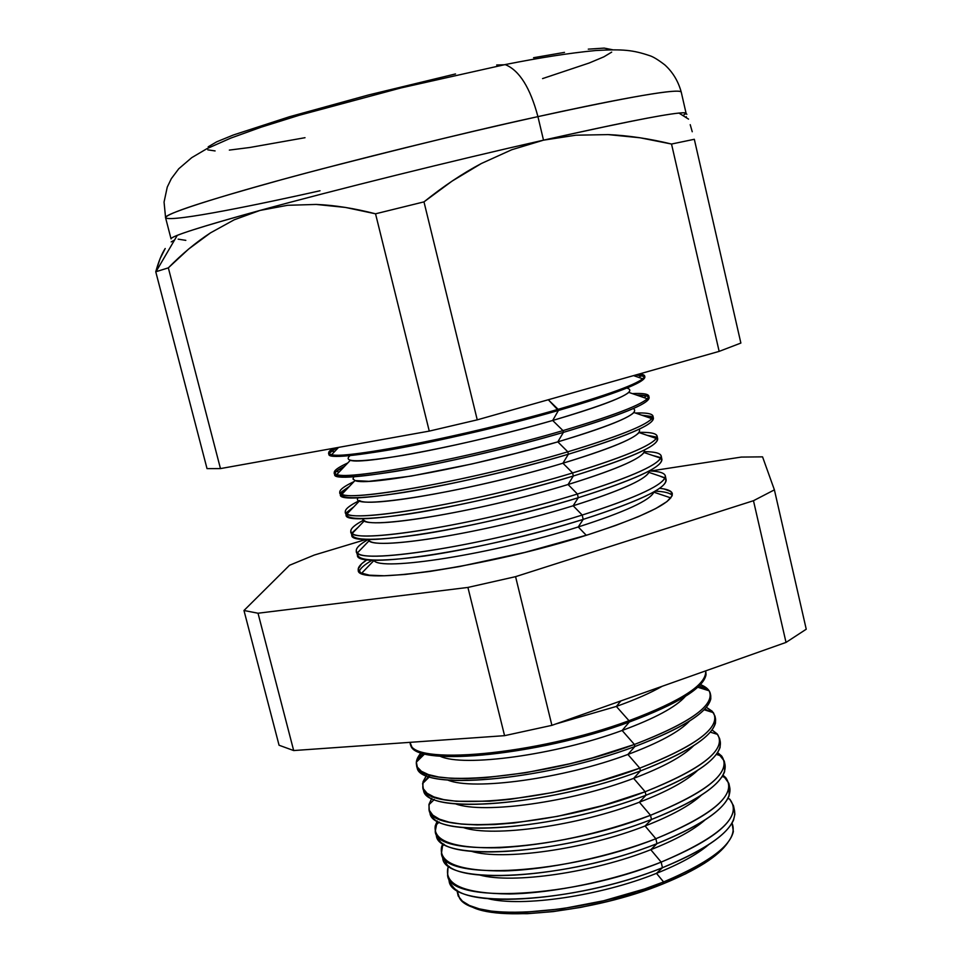 <?xml version="1.0" encoding="UTF-8"?>
<svg xmlns="http://www.w3.org/2000/svg" width="962" height="962" viewBox="0 0 962 962"><rect width="100%" height="100%" fill="white"/><g stroke="black" fill="none" stroke-linecap="round" stroke-linejoin="round"><path stroke-width="1.44" d="M733.79 808.657L734.908 814.105L733.525 820.153C726.514 835.365 702.825 851.214 662.445 867.712L656.469 873.352C679.533 864.116 696.849 854.629 708.429 844.876C696.849 854.629 679.533 864.116 656.469 873.352L663.6 881.95C715.981 859.643 738.792 840.03 732.046 823.087L733.357 831.529C729.689 847.354 706.433 864.153 663.6 881.95L662.842 883.958C696.704 870.117 718.325 856.372 727.729 842.748L718.806 852.657L704.629 863.203L685.738 873.785L662.842 883.958L636.928 893.229L609.138 901.153L580.759 907.382L553.09 911.615L527.404 913.696L504.822 913.539L486.243 911.242L472.354 906.938M410.389 743.217L410.654 744.143C410.485 767.496 536.796 756.348 629.304 722.041L628.992 720.706C681.481 700.937 707.022 684.331 705.627 670.887C706.998 684.343 681.457 700.937 628.992 720.706L616.341 706.433L555.483 724.073L616.341 706.433L620.887 700.913L616.341 706.433C635.16 699.711 650.456 692.989 662.217 686.267C650.456 692.989 635.16 699.711 616.341 706.433L628.992 720.706L629.304 722.041C681.745 702.272 707.274 685.641 705.892 672.173L706.048 674.675C703.607 688.022 678.018 703.799 629.304 722.041L622.125 730.471C654.869 718.398 675.949 707.034 685.365 696.392C675.949 707.034 654.869 718.398 622.125 730.471L634.403 744.468L634.872 746.524C686.928 726.538 712.217 709.523 710.714 695.478L710.798 698.893C707.479 712.674 682.166 728.547 634.872 746.524L627.885 754.448C658.91 742.856 679.461 731.721 689.538 721.067C679.461 731.721 658.91 742.856 627.885 754.448L639.79 768.145L640.427 770.923C692.111 750.745 717.135 733.345 715.524 718.722L715.475 723.111C711.327 737.289 686.303 753.222 640.427 770.923L633.633 778.366C662.986 767.231 682.96 756.372 693.578 745.778C682.96 756.372 662.986 767.231 633.633 778.366L645.165 791.75L645.959 795.249C697.27 774.855 722.053 757.082 720.31 741.906L720.093 747.354C715.151 761.868 690.439 777.825 645.959 795.249L639.369 802.212C667.087 791.546 686.459 780.988 697.486 770.514C686.459 780.988 667.087 791.546 639.369 802.212L650.516 815.283L651.478 819.48C702.404 798.905 726.947 780.747 725.083 765.018L724.518 763.251L724.639 771.608C718.963 786.399 694.576 802.356 651.478 819.48L645.081 825.985C671.223 815.8 689.946 805.567 701.262 795.273C689.946 805.567 671.223 815.8 645.081 825.985L655.856 838.732L656.974 843.638C707.539 822.859 731.829 804.34 729.857 788.082L729.16 785.978L729.112 795.875C722.751 810.906 698.701 826.827 656.974 843.638L650.781 849.699C675.372 839.994 693.41 830.11 704.918 820.057C693.41 830.11 675.372 839.994 650.781 849.699L661.171 862.108C720.069 837.012 742.892 815.992 729.665 799.061L733.501 805.723C735.557 822.39 711.447 841.185 661.171 862.108L662.445 867.712C712.638 846.752 736.7 827.873 734.607 811.074L733.585 806.12M441.534 853.847L442.724 858.068C444.119 886.014 567.833 879.581 656.974 843.638L655.856 838.732C714.261 814.309 737.541 793.927 725.685 777.585L723.003 775.228L728.883 783.393C730.831 799.554 706.493 818.001 655.856 838.732C566.582 874.602 442.76 881.228 441.426 853.474L442.893 843.506L441.594 846.849C438.444 863.118 459.439 871.139 504.581 870.923C548.472 869.684 609.343 856.793 655.856 838.732L645.081 825.985L651.478 819.48L650.516 815.283C708.417 791.534 732.13 771.777 721.656 756.024L717.616 752.621L724.254 761.014C726.094 776.647 701.514 794.732 650.516 815.283C560.593 850.853 436.279 858.369 435.233 831.469L437.277 820.959L435.257 825.841C432.924 841.293 454.365 848.604 499.603 847.775C548.689 844.937 598.989 834.114 650.516 815.283L639.369 802.212L645.959 795.249L645.165 791.75C702.561 768.662 726.683 749.542 717.544 734.379L712.084 729.978L717.147 733.886L719.624 738.576C721.344 753.667 696.524 771.392 645.165 791.75C554.593 827.019 429.761 835.425 429.028 809.415L429.076 804.112L431.758 798.316L428.932 804.725L429.305 810.305L432.78 815.139L439.381 819.131L449.05 822.161L461.64 824.109L476.936 824.915L494.612 824.542L514.297 822.955L557.707 816.305L602.873 805.531L645.165 791.75L633.633 778.366L640.427 770.923L639.79 768.145C696.668 745.706 721.187 727.2 713.371 712.626L706.397 707.311L712.205 711.243L714.97 716.077C716.582 730.627 691.522 747.991 639.79 768.145C548.568 803.09 423.232 812.421 422.799 787.301L423.039 781.733L426.37 775.576L422.631 783.501L423.316 788.744L427.068 793.253L433.91 796.921L443.771 799.626L456.517 801.274L489.634 801.202L509.307 799.434L552.633 792.544L597.63 781.757L639.79 768.145L627.885 754.448L634.872 746.524L634.403 744.468C690.74 722.666 715.644 704.773 709.138 690.776L700.516 684.619C706.144 686.88 709.415 689.838 710.305 693.518C711.796 707.515 686.495 724.506 634.403 744.468C542.52 779.088 416.69 789.345 416.558 765.127C415.668 761.447 417.195 757.31 421.164 752.717L416.342 762.157L417.34 767.075L421.368 771.259L428.451 774.59L438.504 776.971L451.382 778.33L466.871 778.607L484.644 777.765L525.456 772.775L570.033 763.708L592.376 757.9L634.403 744.468L622.125 730.471L629.304 722.041C540.957 754.773 418.987 767.087 411.664 746.44L410.546 743.674M710.425 732.058L711.255 732.455L710.425 732.058M704.893 709.006L709.872 711.543L704.893 709.006M699.242 685.918L707.286 690.199L699.242 685.918M672.246 495.406C670.045 492.953 664.357 491.534 655.182 491.149C664.357 491.534 670.045 492.953 672.246 495.406M670.839 497.907L653.859 492.195C650.011 500.408 624.807 512 578.246 526.96L586.279 535.293L578.246 526.96C625.625 511.724 650.865 500.012 653.968 491.847M372.366 560.088C364.406 564.658 360.004 568.53 359.187 571.717C360.004 568.53 364.406 564.658 372.366 560.088M659.607 488.335C667.315 489.105 671.548 490.848 672.318 493.578C672.727 502.573 644.696 516.269 588.227 534.68C488.371 566.834 355.435 586.171 358.273 570.129C357.708 567.352 360.666 563.852 367.147 559.631L361.688 563.744L358.213 568.999L360.75 572.883L369.468 575.192L384.283 575.769L404.774 574.506L430.23 571.392L459.608 566.534L524.771 552.404L588.227 534.68L615.572 525.492L638.347 516.666L655.675 508.585L667.003 501.551L672.089 495.839L671.007 491.606L664.057 488.961M663.984 477.465L659.367 475.913L664.946 478.126C671.308 485.906 644.047 499.663 583.188 519.384L578.246 526.96L583.188 519.384C638.804 501.491 666.45 488.335 666.149 479.894L665.307 475.793C665.584 484.114 637.878 497.198 582.202 515.043C632.78 498.929 660.401 486.531 665.079 477.837C666.558 473.677 661.303 471.368 649.326 470.935C659.114 471.284 664.429 472.907 665.307 475.793M665.079 477.837L648.977 472.402C644.312 480.17 619.035 491.293 573.16 505.759L582.202 515.043L583.188 519.384L582.202 515.043C483.862 546.2 353.307 565.993 356.313 551.118C355.76 548.148 359.74 544.264 368.266 539.454C368.121 551.803 485.233 533.357 573.16 505.759C622.787 490.031 648.184 478.415 649.326 470.899M660.906 457.912L652.681 455.459L660.329 457.503C667.929 464.466 640.572 477.886 578.258 497.727L573.16 505.759L578.258 497.727C634.211 480.062 662.096 467.291 661.916 459.415L661.195 455.916C661.363 463.684 633.429 476.382 577.416 494.023C627.416 478.391 655.194 466.45 660.75 458.201C662.83 453.956 657.395 451.767 644.468 451.647C654.761 451.731 660.329 453.162 661.195 455.916M660.75 458.201L644.035 452.525C638.576 459.86 613.251 470.526 568.061 484.511L577.416 494.023L578.258 497.727L577.416 494.023C478.475 524.831 347.51 545.55 350.817 531.577C350.312 528.739 354.617 524.903 363.708 520.081C352.284 526.142 348.472 530.579 352.26 533.393C360.81 543.722 485.197 522.715 577.416 494.023L568.061 484.511C620.165 468.253 645.622 456.758 644.408 450.024M656.854 437.65L647.017 435.281L655.687 436.916C664.453 443.061 637 456.084 573.316 476.01L568.061 484.511L573.316 476.01C629.617 458.561 657.743 446.188 657.683 438.888L657.082 435.99C657.118 443.205 628.968 455.519 572.618 472.943C622.029 457.78 649.939 446.284 656.361 438.468C659.114 434.127 653.39 432.082 639.201 432.359C650.252 432.142 656.216 433.357 657.082 435.99M656.361 438.468L639.033 432.563C632.804 439.49 607.443 449.699 562.938 463.215L572.618 472.943L573.316 476.01L572.618 472.943C473.088 503.403 341.69 525.06 345.31 511.988C344.865 509.247 349.591 505.435 359.511 500.541C346.777 506.83 342.64 511.279 347.078 513.864C357.034 522.799 480.82 501.01 572.618 472.943L562.938 463.215C617.832 446.344 643.229 435.016 639.117 429.244M652.801 417.34L641.738 415.187L650.997 416.354C660.978 421.621 633.429 434.247 568.362 454.232L562.938 463.215L568.362 454.232C625.011 437.001 653.366 425.036 653.426 418.314L652.945 416.029C652.873 422.679 624.494 434.596 567.808 451.803C616.618 437.097 644.648 426.058 651.911 418.662C655.314 414.394 649.819 412.506 635.413 413.023C646.296 412.626 652.14 413.624 652.945 416.029M651.911 418.662L633.97 412.53C627.008 419.035 601.611 428.811 557.816 441.871L567.808 451.803L568.362 454.232L567.808 451.803C467.664 481.902 335.858 504.509 339.778 492.364C339.394 489.862 344.131 486.291 353.968 481.625C340.945 487.806 336.928 492.003 341.919 494.24C353.27 501.791 476.43 479.244 567.808 451.803L557.816 441.871C615.884 424.29 641.041 413.203 633.285 408.585M648.737 396.981C647.33 395.647 643.325 395.021 636.7 395.105L646.248 395.815C657.479 400.168 629.857 412.349 563.395 432.383L557.816 441.871L563.395 432.383C620.382 415.38 648.977 403.824 649.158 397.691L648.809 396.007C648.616 402.092 620.009 413.612 562.986 430.603C611.171 416.354 639.309 405.748 647.39 398.785C651.43 394.648 646.404 392.929 632.323 393.602C642.592 393.097 648.087 393.903 648.809 396.007M647.39 398.785L628.847 392.4C621.163 398.521 595.767 407.876 552.681 420.466L562.986 430.603L563.395 432.383L562.986 430.603C462.241 460.341 330.002 483.898 334.247 472.691C333.922 470.49 338.432 467.243 347.775 462.962C334.956 468.855 331.301 472.691 336.784 474.494C349.507 480.675 472.029 457.419 562.986 430.603L552.681 420.466C613.131 402.489 638.059 391.762 627.44 388.275M644.66 376.575L635.942 374.94L641.45 375.3C653.968 378.691 626.286 390.416 558.405 410.473L552.681 420.466L558.405 410.473C615.752 393.698 644.576 382.551 644.889 377.02L644.672 375.95C644.348 381.457 615.512 392.58 558.152 409.331C605.711 395.55 633.922 385.377 642.796 378.812C646.187 376.046 644.985 374.446 639.213 374.014L644.672 375.95M548.28 399.747L558.405 410.473L558.152 409.331C456.782 438.708 324.134 463.227 328.691 452.982L333.333 448.328C327.765 451.611 327.212 453.715 331.662 454.653C345.767 459.463 467.628 435.533 558.152 409.331L548.28 399.747M537.926 116.63C598.364 103.174 679.16 87.121 681.24 92.087C678.679 88.239 630.904 96.428 537.926 116.63L543.506 140.163C636.231 119.432 683.766 110.498 686.098 113.336L682.912 115.572L686.098 113.48C686.303 112.71 683.91 112.566 678.919 113.059C660.461 114.983 615.319 124.026 543.506 140.163L511.796 149.723L481.349 163.516C462.614 173.413 443.494 186.195 423.977 201.876L477.248 419.853L719.155 351.383L740.872 343.061L694.323 139.286L740.872 343.061L719.155 351.383L671.524 144.035L719.155 351.383L477.248 419.853L423.977 201.876L375.541 213.804L429.268 431.108L477.248 419.853L429.268 431.108L375.541 213.804C354.1 208.285 334.319 205.159 316.185 204.437L287.626 205.291L259.968 210.437L234.223 219.793L210.498 232.864C196.14 242.196 182.095 253.86 168.338 267.857L220.466 468.59L429.268 431.108L220.466 468.59L168.338 267.857L155.76 271.777L207.022 468.614L220.466 468.59L207.022 468.614L155.76 271.777C158.598 261.508 161.748 253.752 165.211 248.509L160.113 258.598L155.76 271.777L168.338 267.857L188.552 249.122L210.498 232.864L234.223 219.793L259.968 210.437C334.439 190.007 453.282 160.522 543.506 140.163L537.926 116.63C457.058 134.476 354.437 159.764 279.978 180.147C204.04 201.202 165.909 213.744 165.584 217.785C162.145 214.129 233.393 192.027 322.21 168.831C414.177 145.202 486.075 127.79 537.926 116.63C530.266 87.855 519.468 70.563 505.531 64.731C519.468 70.563 530.266 87.855 537.926 116.63M496.681 65.007L505.531 64.731L496.681 65.007M435.341 831.841L436.351 835.413C437.433 862.457 561.664 855.11 651.478 819.48C570.298 851.586 455.868 862.012 439.778 841.053L436.039 833.573M434.199 799.398L433.646 800.131L434.199 799.398M429.124 809.776L429.954 812.686C430.735 838.828 555.483 830.555 645.959 795.249C563.035 827.524 446.681 838.359 432.659 817.423L429.677 811.194M428.499 776.382L425.24 780.928L428.499 776.382M422.799 787.301L423.533 789.898C424.001 815.127 549.278 805.915 640.427 770.923C555.723 803.366 437.457 814.658 425.589 793.782L423.316 788.744M422.895 753.282L417.712 760.798L422.895 753.282M416.654 765.463L417.099 767.051C417.255 791.353 543.049 781.18 634.872 746.524C548.364 779.124 428.234 790.896 418.602 770.117L416.931 766.245M628.992 720.706C536.447 754.99 410.125 766.185 410.305 742.892L410.185 742.327C408.128 766.257 535.437 755.374 628.992 720.706M350.817 531.577L351.791 535.016C348.533 549.158 479.425 528.607 578.258 497.727C528.006 513.143 463.72 527.994 417.761 534.872C370.61 541.45 348.797 540.68 352.32 532.575L358.165 527.248L351.996 533.213M345.31 511.988L346.104 514.85C342.532 528.042 473.869 506.529 573.316 476.01C522.294 491.39 457.022 506.505 410.846 513.684C363.528 520.574 342.244 520.069 346.969 512.181L353.92 506.733L346.272 513.359M339.778 492.364L340.416 494.624C336.52 506.866 468.29 484.379 568.362 454.232C516.57 469.576 450.288 484.956 403.92 492.448C356.457 499.663 335.714 499.434 341.666 491.762L349.35 486.459L340.524 493.47M334.247 472.691L334.704 474.35C330.495 485.63 462.698 462.157 563.395 432.383C510.822 447.703 443.53 463.347 396.969 471.164C349.386 478.727 329.196 478.787 336.435 471.344L344.576 466.317C338.66 469.288 335.389 471.693 334.764 473.52M328.691 452.982L328.992 454.028C324.447 464.333 457.082 439.862 558.405 410.473C505.05 425.745 436.736 441.678 390.019 449.831C342.316 457.756 322.727 458.116 331.253 450.913L336.592 447.739L328.992 453.535M686.411 117.773L686.267 116.667L686.411 117.773M692.243 131.758L690.211 124.663M320.009 190.765C265.007 203.114 171.2 222.775 165.584 217.785L171.056 238.889C170.707 236.363 200.336 226.876 259.968 210.437L287.626 205.291L316.185 204.437L345.502 207.443L375.541 213.804L423.977 201.876L452.02 181.145L481.349 163.516L511.796 149.723L543.506 140.163L575.877 135.197L608.08 134.596L640.079 137.782L671.524 144.035L694.323 139.286L671.524 144.035C649.386 138.648 628.234 135.498 608.08 134.596L575.877 135.197L543.506 140.163C453.282 160.522 334.439 190.007 259.968 210.437C216.859 222.27 189.298 230.579 177.297 235.341L156 271.693M171.2 241.907L174.543 240.031L171.2 241.907M806.24 629.22L786.026 642.412L551.899 725.348L504.569 735.665L293.675 750.552L279.064 745.237L243.975 610.497L289.502 565.283L314.285 555.05L366.306 539.369L314.285 555.05L289.502 565.283L243.975 610.497L279.064 745.237L293.675 750.552L258.02 613.227L243.975 610.497L258.02 613.227L293.675 750.552L504.569 735.665L467.917 587.433L258.02 613.227L467.917 587.433L504.569 735.665L551.899 725.348L515.572 576.659L467.917 587.433L515.572 576.659L551.899 725.348L786.026 642.412L753.474 500.709L515.572 576.659L753.474 500.709L786.026 642.412L806.24 629.22L774.398 489.862L753.474 500.709L774.398 489.862L806.24 629.22M447.715 875.805L449.086 880.675C450.781 909.499 573.965 903.955 662.445 867.712L661.171 862.108C572.534 898.28 449.23 904.027 447.607 875.408L447.955 867.736C443.975 884.824 464.514 893.566 509.559 893.963C553.366 893.265 614.562 880.471 661.171 862.108L650.781 849.699L656.974 843.638C577.525 875.54 465.055 885.605 446.969 864.658L442.376 855.891M533.549 57.72L564.49 52.381M588.275 49.158L604.184 48.1L612.65 49.759M611.688 52.128L603.847 56.842L589.141 63.023L542.568 78.595M305.014 137.698L249.735 147.499L229.353 150.096M215.091 150.926L207.816 149.856M208.201 146.813L216.69 141.823L233.369 134.993L289.526 116.727L368.458 94.985L455.519 73.942M650.661 470.995L741.293 457.082L762.553 456.854L774.398 489.862L762.553 456.854L741.293 457.082L650.661 470.995M361.652 548.484L358.261 551.996L361.652 548.484M356.313 551.118L357.455 555.146C354.509 570.213 484.968 550.613 583.188 519.384C533.73 534.8 470.49 549.398 424.759 556.012C377.813 562.289 355.459 561.303 357.708 553.018M185.822 240.356L178.15 239.153M686.856 114.322L686.098 113.48M688.539 119.12L678.919 113.059M469.769 905.627C495.67 922.474 593.915 912.253 662.842 883.958L663.6 881.95C584.523 914.537 472.607 922.125 459.608 898.267L456.89 890.163L458.201 896.007L462.373 901.141L469.384 905.458L479.16 908.825L491.546 911.146L506.337 912.349L523.208 912.373L561.736 908.837L603.559 900.781L644.624 888.936L663.6 881.95L656.469 873.352L662.445 867.712C584.704 899.41 474.218 909.15 454.22 888.239L450.216 883.501L448.701 878.162M349.663 455.988C342.592 462.542 360.401 462.325 403.09 455.363C444.817 448.196 505.266 434.115 552.681 420.466C471.548 444.131 362.482 465.211 350.312 460.305L336.784 474.494M353.824 476.719L352.982 479.016L355.194 480.591L368.939 481.325L411.063 476.106L471.645 464.033L515.848 453.367L557.816 441.871C476.022 466.173 365.969 486.7 355.014 480.531L341.919 494.24M358.141 497.739C346.873 511.423 468.879 491.738 562.938 463.215C480.483 488.167 369.468 508.104 359.74 500.649L347.078 513.864M363.011 518.626C357.744 531.577 477.26 512.53 568.061 484.511C484.932 510.125 372.955 529.437 364.49 520.67L352.26 533.393M368.266 539.454C357.84 545.346 354.232 549.807 357.467 552.825C364.598 564.55 489.574 544.372 582.202 515.043L573.16 505.759C489.369 532.046 376.443 550.673 369.252 540.596L357.467 552.825M373.773 560.149C378.114 572.065 492.905 554.196 578.246 526.96C493.795 553.908 379.93 571.825 374.026 560.413L361.58 573.304M440.031 756.192C463.131 767.52 555.88 754.978 622.125 730.471C555.88 754.978 463.131 767.52 440.031 756.192M447.679 780.026C473.148 790.944 563.516 778.643 627.885 754.448C563.516 778.643 473.148 790.944 447.679 780.026M455.459 803.823C483.068 814.321 571.055 802.236 633.633 778.366C571.055 802.236 483.068 814.321 455.459 803.823M463.371 827.585C492.905 837.661 578.535 825.769 639.369 802.212C578.535 825.769 492.905 837.661 463.371 827.585M471.416 851.31C502.669 860.954 585.942 849.23 645.081 825.985C585.942 849.23 502.669 860.954 471.416 851.31M479.581 874.987C512.373 884.198 593.289 872.618 650.781 849.699C593.289 872.618 512.373 884.198 479.581 874.987M487.878 898.64C522.041 907.382 600.601 895.935 656.469 873.352C600.601 895.935 522.041 907.382 487.878 898.64M729.665 799.061L727.885 798.544M725.685 777.585L722.197 776.55M721.656 756.024L716.341 754.424M717.544 734.379L710.329 732.166M713.371 712.626L704.148 709.776M709.138 690.776L697.811 687.253M655.687 436.916L654.629 437.878M650.997 416.354L649.41 417.809M646.248 395.815L644.215 397.691M641.45 375.3L639.057 377.513M642.796 378.812L633.549 375.613M686.098 113.336L681.24 92.087C678.234 81.145 672.739 72.078 664.79 64.863C658.032 59.692 652.945 56.602 649.53 55.616C633.056 50.096 623.208 48.93 595.538 50.541C569.745 53.018 539.586 57.708 505.062 64.598L400.986 87.927L299.158 115.296L261.183 127.176L230.676 138.143L206.974 148.653L191.739 157.648L178.74 168.783L171.32 178.679L167.256 187.109L164.057 202.08L165.584 217.785M705.699 671.223L705.892 672.173M710.377 693.855L710.714 695.478M715.043 716.425L715.524 718.722M719.696 738.936L720.31 741.906M724.338 761.387L725.083 765.018M728.968 783.789L729.857 788.082M331.662 454.653L338.576 447.39M331.253 450.913L334.391 451.791M336.435 471.344L339.093 472.065M341.666 491.762L343.747 492.328M346.969 512.181L348.352 512.542M416.342 762.157L424.771 753.811M422.631 783.501L429.509 776.731M428.932 804.725L434.331 799.446M435.257 825.841L439.237 821.981M441.594 846.849L444.216 844.311M447.955 867.736L449.29 866.461"/></g></svg>
